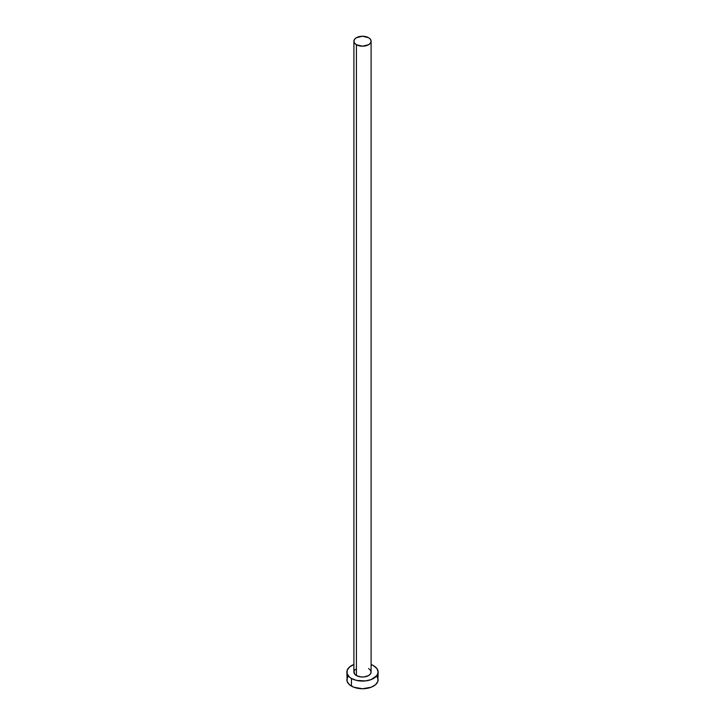 <?xml version="1.0" encoding="UTF-8"?>
<svg xmlns="http://www.w3.org/2000/svg" width="725" height="725" viewBox="0 0 725 725"><rect width="100%" height="100%" fill="white"/><g stroke="black" fill="none" stroke-linecap="round" stroke-linejoin="round"><path stroke-width="1.09" d="M353.9 41.216L354.552 43.119L356.419 44.733L362.5 46.182L368.581 44.733L370.448 43.119L371.1 41.216L370.448 39.313L368.581 37.709L362.5 36.25L356.419 37.709L354.552 39.313L353.9 41.216L353.9 672.057A8.6 4.966 0 0 0 356.419 675.573L356.419 44.733A8.6 4.966 180 0 1 353.9 41.216A8.6 4.966 180 0 1 359.21 36.631A8.6 4.966 180 0 1 368.581 37.709A8.6 4.966 180 0 1 371.1 41.216A8.6 4.966 180 0 1 365.79 45.802A8.6 4.966 180 0 1 356.419 44.733L356.419 675.573A8.6 4.966 0 0 0 365.79 676.643A8.6 4.966 0 0 0 371.1 672.057L370.448 673.96L368.581 675.573L364.177 676.933L360.823 676.933L356.419 675.573L354.552 673.96L354.063 671.087L355.35 669.302M348.054 676.262L346.858 679.724A15.642 9.026 0 0 0 351.444 686.104L351.444 678.446L356.519 680.403L365.554 680.911L371.191 679.57L376.946 675.51L378.142 672.057L376.946 668.604L373.556 665.677L371.1 664.517A15.642 9.026 180 0 1 373.556 665.677A15.642 9.026 180 0 1 378.142 672.057A15.642 9.026 180 0 1 368.481 680.403A15.642 9.026 180 0 1 351.444 678.446L351.444 686.104A15.642 9.026 0 0 0 368.481 688.061A15.642 9.026 0 0 0 378.142 679.724L376.946 676.262M351.444 678.446A15.642 9.026 180 0 1 346.858 672.057A15.642 9.026 180 0 1 353.9 664.517L349.495 667.045L347.157 670.299L347.157 673.824L349.495 677.077L351.444 678.446M368.581 668.55L370.448 670.154L371.1 672.057L371.1 41.216M346.858 672.057L347.157 681.482L349.495 684.735L353.809 687.228L362.5 688.75L371.191 687.228L375.505 684.735L377.843 681.482L378.142 672.057"/></g></svg>
